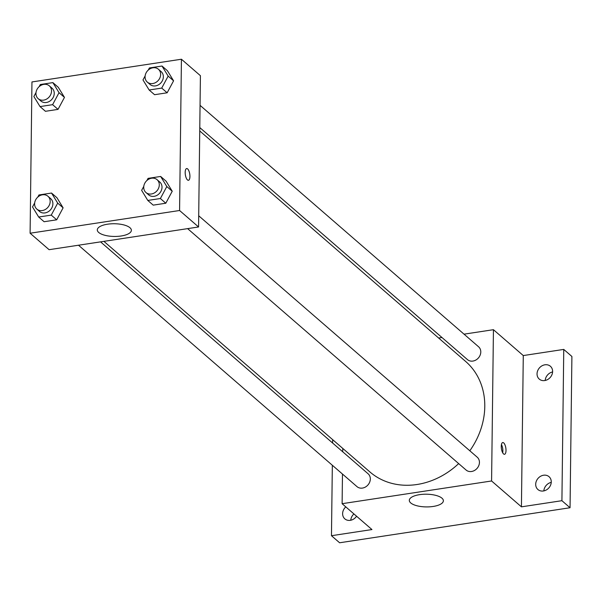 <?xml version="1.0" encoding="UTF-8"?>
<svg xmlns="http://www.w3.org/2000/svg" width="602" height="602" viewBox="0 0 602 602"><rect width="100%" height="100%" fill="white"/><g stroke="black" fill="none" stroke-linecap="round" stroke-linejoin="round"><path stroke-width="0.9" d="M353.923 513.935A8.496 7.209 -49.1 0 0 350.778 520.248M551.244 482.368A8.496 7.209 -49.1 0 0 543.847 490.901M552.591 371.938A8.496 7.209 -49.1 0 0 545.201 380.472M464.029 334.163L493.437 329.693L523.281 355.564L563.758 349.416L571.9 356.467L570.049 507.742L339.611 542.771L331.469 535.712L332.334 465.256M438.625 338.023L441.966 337.519M544.923 364.797A8.496 7.209 130.9 0 1 550.386 366.257A8.496 7.209 130.9 0 1 551.989 374.587A8.496 7.209 130.9 0 1 544.727 380.554A8.496 7.209 130.9 0 1 539.264 379.094A8.496 7.209 130.9 0 1 537.669 370.764A8.496 7.209 130.9 0 1 544.923 364.797M543.576 475.226A8.496 7.209 130.9 0 1 549.039 476.694A8.496 7.209 130.9 0 1 550.634 485.024A8.496 7.209 130.9 0 1 543.38 490.984A8.496 7.209 130.9 0 1 537.917 489.524A8.496 7.209 130.9 0 1 536.322 481.194A8.496 7.209 130.9 0 1 543.576 475.226M523.281 355.564L521.43 506.839L561.914 500.691L570.049 507.742M563.758 349.416L561.914 500.691M493.437 329.693L491.586 480.975L521.43 506.839M491.586 480.975L342.109 503.693L371.953 529.557L331.469 535.712M441.966 498.185A17.037 6.359 0.7 0 1 443.381 500.774A17.037 6.359 0.7 0 1 426.269 506.914A17.037 6.359 0.7 0 1 409.307 500.352A17.037 6.359 0.7 0 1 422.905 494.302A17.037 6.359 0.7 0 1 441.966 498.185M332.605 443.012L332.643 439.648M356.572 516.23A8.496 7.209 130.9 0 1 350.304 520.331A8.496 7.209 130.9 0 1 344.841 518.871A8.496 7.209 130.9 0 1 345.789 506.876M469.816 450.785A73.105 62.059 -49.1 0 0 484.783 406.508A73.105 62.059 -49.1 0 0 465.655 361.456L199.744 130.95M103.898 241.357L369.891 471.93A73.105 62.059 -49.1 0 0 458.664 463.593M342.109 503.693L342.47 474.045M342.741 451.801L342.786 448.437M78.493 245.217L356.978 486.619A8.496 7.209 -49.1 0 0 365.437 487.026A8.496 7.209 -49.1 0 0 370.32 479.019A8.496 7.209 -49.1 0 0 368.1 473.782L100.557 241.869M199.781 127.579L467.445 359.605A8.496 7.209 -49.1 0 0 475.904 360.011A8.496 7.209 -49.1 0 0 480.787 352.004A8.496 7.209 -49.1 0 0 478.567 346.767L200.052 105.342M198.705 215.772L477.22 457.196A8.496 7.209 130.9 0 1 477.1 468.341A8.496 7.209 130.9 0 1 466.091 470.034L187.613 228.632M501.263 446.36A5.945 2.227 -98.6 0 1 502.738 442.545A5.945 2.227 -98.6 0 1 505.838 448.084A5.945 2.227 -98.6 0 1 504.529 454.299A5.945 2.227 -98.6 0 1 501.263 446.36M501.436 444.539A5.945 2.227 -98.6 0 1 502.693 452.779M200.413 75.694L198.57 226.969L49.093 249.687L30.1 233.222L31.951 81.947L181.428 59.229L200.413 75.694M56.957 197.749L63.112 207.825L56.686 219.813L44.104 221.724L56.686 219.813L63.112 207.825L56.957 197.749L51.531 193.046L57.687 203.122L51.26 215.11L38.678 217.021L32.516 206.945L34.668 202.934M167.424 70.735L173.579 80.811L167.153 92.791L154.571 94.71L167.153 92.791L173.579 80.811L167.424 70.735L161.998 66.032L168.154 76.1L161.727 88.088L149.145 90.007L142.983 79.931L145.135 75.912M181.428 59.229L179.577 210.504L30.1 233.222M58.304 87.32L64.467 97.389L58.033 109.376L45.451 111.295L58.033 109.376L64.467 97.389L58.304 87.32L52.878 82.617L59.034 92.685L52.607 104.673L40.025 106.584L33.87 96.516L36.022 92.497M166.077 181.164L172.232 191.24L165.806 203.228L153.217 205.139L165.806 203.228L172.232 191.24L166.077 181.164L160.651 176.461L166.807 186.537L160.38 198.525L147.791 200.436L141.636 190.36L143.788 186.349M179.577 210.504L198.57 226.969M129.957 227.722A17.037 6.359 0.7 0 1 131.371 230.303A17.037 6.359 0.7 0 1 114.26 236.451A17.037 6.359 0.7 0 1 97.298 229.889A17.037 6.359 0.7 0 1 110.896 223.839A17.037 6.359 0.7 0 1 129.957 227.722M185.183 172.368A5.945 2.227 -98.6 0 1 186.665 168.552A5.945 2.227 -98.6 0 1 189.758 174.098A5.945 2.227 -98.6 0 1 188.449 180.307A5.945 2.227 -98.6 0 1 185.183 172.368M186.665 168.552A5.945 2.227 -98.6 0 1 189.75 174.098A5.945 2.227 -98.6 0 1 188.449 180.307M146.926 180.487L148.062 178.373L160.651 176.461M145.947 192.512L148.656 194.867A8.496 7.209 -49.1 0 0 157.114 195.274A8.496 7.209 -49.1 0 0 162.006 187.267A8.496 7.209 -49.1 0 0 159.786 182.03L157.069 179.682A8.496 7.209 -49.1 0 0 146.06 181.375A8.496 7.209 -49.1 0 0 145.947 192.512A8.496 7.209 -49.1 0 0 154.405 192.918A8.496 7.209 -49.1 0 0 159.289 184.912A8.496 7.209 -49.1 0 0 157.069 179.682M166.807 186.537L172.232 191.24M160.38 198.525L165.806 203.228M147.791 200.436L153.217 205.139M37.813 197.072L38.942 194.958L51.531 193.046M36.827 209.097L39.536 211.452A8.496 7.209 -49.1 0 0 48.002 211.851A8.496 7.209 -49.1 0 0 52.886 203.852A8.496 7.209 -49.1 0 0 50.666 198.615L47.949 196.26A8.496 7.209 -49.1 0 0 36.94 197.96A8.496 7.209 -49.1 0 0 36.827 209.097A8.496 7.209 -49.1 0 0 45.285 209.504A8.496 7.209 -49.1 0 0 50.177 201.497A8.496 7.209 -49.1 0 0 47.949 196.26M57.687 203.122L63.112 207.825M51.26 215.11L56.686 219.813M38.678 217.021L44.104 221.724M148.28 70.058L149.409 67.943L161.998 66.032M147.294 82.083L150.003 84.43A8.496 7.209 -49.1 0 0 158.469 84.837A8.496 7.209 -49.1 0 0 163.353 76.83A8.496 7.209 -49.1 0 0 161.133 71.6L158.416 69.245A8.496 7.209 -49.1 0 0 147.407 70.946A8.496 7.209 -49.1 0 0 147.294 82.083A8.496 7.209 -49.1 0 0 155.752 82.489A8.496 7.209 -49.1 0 0 160.644 74.482A8.496 7.209 -49.1 0 0 158.416 69.245M168.154 76.1L173.579 80.811M161.727 88.088L167.153 92.791M149.145 90.007L154.571 94.71M39.16 86.643L40.296 84.528L52.878 82.617M38.174 98.668L40.891 101.016A8.496 7.209 -49.1 0 0 49.349 101.422A8.496 7.209 -49.1 0 0 54.24 93.415A8.496 7.209 -49.1 0 0 52.013 88.185L49.304 85.83A8.496 7.209 -49.1 0 0 38.295 87.523A8.496 7.209 -49.1 0 0 38.174 98.668A8.496 7.209 -49.1 0 0 46.632 99.074A8.496 7.209 -49.1 0 0 51.524 91.068A8.496 7.209 -49.1 0 0 49.304 85.83M59.034 92.685L64.467 97.389M52.607 104.673L58.033 109.376M40.025 106.584L45.451 111.295"/></g></svg>
